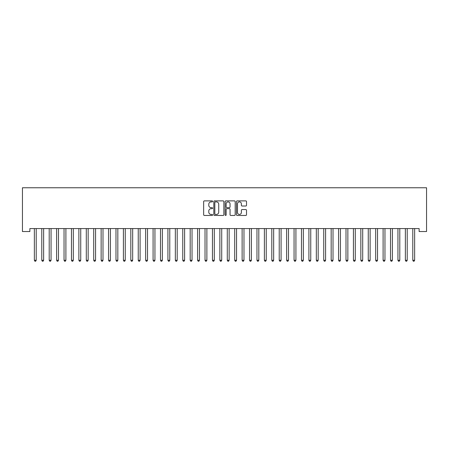 <?xml version="1.0" encoding="UTF-8"?>
<svg xmlns="http://www.w3.org/2000/svg" width="449" height="449" viewBox="0 0 449 449"><rect width="100%" height="100%" fill="white"/><g stroke="black" fill="none" stroke-linecap="round" stroke-linejoin="round"><path stroke-width="0.67" d="M212.63 201.393A0.511 0.511 0 0 0 212.119 200.883L204.379 200.883A0.73 0.73 0 0 0 203.65 201.612L203.65 214.723A0.73 0.73 0 0 0 204.379 215.453L212.119 215.453A0.511 0.511 0 0 0 212.63 214.942A0.511 0.511 0 0 0 212.119 214.431L211.114 214.431A2.329 2.329 0 0 1 208.785 212.102L208.785 211.008A2.329 2.329 0 0 1 211.114 208.678L212.119 208.678A0.511 0.511 0 0 0 212.63 208.168A0.511 0.511 0 0 0 212.119 207.657L211.114 207.657A2.329 2.329 0 0 1 208.785 205.328L208.785 204.233A2.329 2.329 0 0 1 211.114 201.904L212.119 201.904A0.511 0.511 0 0 0 212.63 201.393M245.788 206.018A0.73 0.73 0 0 0 246.512 205.294L246.512 201.612A0.73 0.73 0 0 0 245.788 200.883L237.19 200.883A0.73 0.73 0 0 0 236.46 201.612L236.46 214.723A0.73 0.73 0 0 0 237.19 215.453L245.788 215.453A0.73 0.73 0 0 0 246.512 214.723L246.512 210.278A0.73 0.73 0 0 0 245.788 209.554L242.106 209.554A0.73 0.73 0 0 0 241.377 210.278L241.377 212.484A1.948 1.948 0 0 1 239.429 214.431A1.948 1.948 0 0 1 237.482 212.484L237.482 203.852A1.948 1.948 0 0 1 239.429 201.904A1.948 1.948 0 0 1 241.377 203.852L241.377 205.294A0.73 0.73 0 0 0 242.106 206.018L245.788 206.018M419.13 228.575L29.87 228.575L29.87 231.544L22.45 231.544L22.45 187.761L426.55 187.761L426.55 231.544L419.13 231.544L419.13 228.575M223.86 201.612A0.73 0.73 0 0 0 223.136 200.883L214.538 200.883A0.73 0.73 0 0 0 213.814 201.612L213.814 214.723A0.73 0.73 0 0 0 214.538 215.453L223.136 215.453A0.73 0.73 0 0 0 223.86 214.723L223.86 201.612M225.864 200.883L234.462 200.883A0.73 0.73 0 0 1 235.186 201.612L235.186 214.723A0.73 0.73 0 0 1 234.462 215.453L230.78 215.453A0.73 0.73 0 0 1 230.051 214.723L230.051 209.408A0.73 0.73 0 0 0 229.327 208.678L226.885 208.678A0.73 0.73 0 0 0 226.156 209.408L226.156 214.942A0.511 0.511 0 0 1 225.645 215.453A0.511 0.511 0 0 1 225.14 214.942L225.14 201.612A0.73 0.73 0 0 1 225.864 200.883M215.34 201.904A0.511 0.511 0 0 0 214.83 202.415L214.83 213.92A0.511 0.511 0 0 0 215.34 214.431L216.396 214.431A2.329 2.329 0 0 0 218.73 212.102L218.73 204.233A2.329 2.329 0 0 0 216.396 201.904L215.34 201.904M230.051 203.891A1.948 1.948 0 0 0 228.103 201.943A1.948 1.948 0 0 0 226.156 203.891L226.156 206.933A0.73 0.73 0 0 0 226.885 207.657L229.327 207.657A0.73 0.73 0 0 0 230.051 206.933L230.051 203.891M34.264 228.575L34.304 228.681A0.741 0.741 0 0 1 34.36 228.962L34.36 260.274L36.212 260.274L36.212 228.962A0.741 0.741 0 0 1 36.268 228.681L36.313 228.575M36.212 260.274L35.656 261.239L34.915 261.239L34.36 260.274M41.684 228.575L41.723 228.681A0.741 0.741 0 0 1 41.779 228.962L41.779 260.274L43.637 260.274L43.637 228.962A0.741 0.741 0 0 1 43.688 228.681L43.733 228.575M43.637 260.274L43.076 261.239L42.335 261.239L41.779 260.274M49.104 228.575L49.149 228.681A0.741 0.741 0 0 1 49.199 228.962L49.199 260.274L51.057 260.274L51.057 228.962A0.741 0.741 0 0 1 51.107 228.681L51.152 228.575M51.057 260.274L50.496 261.239L49.755 261.239L49.199 260.274M56.523 228.575L56.568 228.681A0.741 0.741 0 0 1 56.619 228.962L56.619 260.274L58.477 260.274L58.477 228.962A0.741 0.741 0 0 1 58.527 228.681L58.572 228.575M58.477 260.274L57.921 261.239L57.175 261.239L56.619 260.274M63.943 228.575L63.988 228.681A0.741 0.741 0 0 1 64.039 228.962L64.039 260.274L65.896 260.274L65.896 228.962A0.741 0.741 0 0 1 65.947 228.681L65.992 228.575M65.896 260.274L65.341 261.239L64.594 261.239L64.039 260.274M71.363 228.575L71.408 228.681A0.741 0.741 0 0 1 71.458 228.962L71.458 260.274L73.316 260.274L73.316 228.962A0.741 0.741 0 0 1 73.367 228.681L73.412 228.575M73.316 260.274L72.76 261.239L72.014 261.239L71.458 260.274M78.783 228.575L78.828 228.681A0.741 0.741 0 0 1 78.878 228.962L78.878 260.274L80.736 260.274L80.736 228.962A0.741 0.741 0 0 1 80.786 228.681L80.831 228.575M80.736 260.274L80.18 261.239L79.439 261.239L78.878 260.274M86.202 228.575L86.247 228.681A0.741 0.741 0 0 1 86.298 228.962L86.298 260.274L88.156 260.274L88.156 228.962A0.741 0.741 0 0 1 88.206 228.681L88.251 228.575M88.156 260.274L87.6 261.239L86.859 261.239L86.298 260.274M93.622 228.575L93.667 228.681A0.741 0.741 0 0 1 93.718 228.962L93.718 260.274L95.575 260.274L95.575 228.962A0.741 0.741 0 0 1 95.631 228.681L95.671 228.575M95.575 260.274L95.02 261.239L94.279 261.239L93.718 260.274M101.042 228.575L101.087 228.681A0.741 0.741 0 0 1 101.143 228.962L101.143 260.274L102.995 260.274L102.995 228.962A0.741 0.741 0 0 1 103.051 228.681L103.09 228.575M102.995 260.274L102.439 261.239L101.698 261.239L101.143 260.274M108.462 228.575L108.506 228.681A0.741 0.741 0 0 1 108.563 228.962L108.563 260.274L110.415 260.274L110.415 228.962A0.741 0.741 0 0 1 110.471 228.681L110.516 228.575M110.415 260.274L109.859 261.239L109.118 261.239L108.563 260.274M115.881 228.575L115.926 228.681A0.741 0.741 0 0 1 115.982 228.962L115.982 260.274L117.834 260.274L117.834 228.962A0.741 0.741 0 0 1 117.891 228.681L117.935 228.575M117.834 260.274L117.279 261.239L116.538 261.239L115.982 260.274M123.301 228.575L123.346 228.681A0.741 0.741 0 0 1 123.402 228.962L123.402 260.274L125.254 260.274L125.254 228.962A0.741 0.741 0 0 1 125.31 228.681L125.355 228.575M125.254 260.274L124.699 261.239L123.958 261.239L123.402 260.274M130.721 228.575L130.766 228.681A0.741 0.741 0 0 1 130.822 228.962L130.822 260.274L132.674 260.274L132.674 228.962A0.741 0.741 0 0 1 132.73 228.681L132.775 228.575M132.674 260.274L132.118 261.239L131.377 261.239L130.822 260.274M138.146 228.575L138.185 228.681A0.741 0.741 0 0 1 138.241 228.962L138.241 260.274L140.094 260.274L140.094 228.962A0.741 0.741 0 0 1 140.15 228.681L140.195 228.575M140.094 260.274L139.538 261.239L138.797 261.239L138.241 260.274M145.566 228.575L145.605 228.681A0.741 0.741 0 0 1 145.661 228.962L145.661 260.274L147.519 260.274L147.519 228.962A0.741 0.741 0 0 1 147.569 228.681L147.614 228.575M147.519 260.274L146.958 261.239L146.217 261.239L145.661 260.274M152.986 228.575L153.03 228.681A0.741 0.741 0 0 1 153.081 228.962L153.081 260.274L154.939 260.274L154.939 228.962A0.741 0.741 0 0 1 154.989 228.681L155.034 228.575M154.939 260.274L154.377 261.239L153.637 261.239L153.081 260.274M160.405 228.575L160.45 228.681A0.741 0.741 0 0 1 160.501 228.962L160.501 260.274L162.358 260.274L162.358 228.962A0.741 0.741 0 0 1 162.409 228.681L162.454 228.575M162.358 260.274L161.797 261.239L161.056 261.239L160.501 260.274M167.825 228.575L167.87 228.681A0.741 0.741 0 0 1 167.92 228.962L167.92 260.274L169.778 260.274L169.778 228.962A0.741 0.741 0 0 1 169.829 228.681L169.874 228.575M169.778 260.274L169.222 261.239L168.476 261.239L167.92 260.274M175.245 228.575L175.29 228.681A0.741 0.741 0 0 1 175.34 228.962L175.34 260.274L177.198 260.274L177.198 228.962A0.741 0.741 0 0 1 177.248 228.681L177.293 228.575M177.198 260.274L176.642 261.239L175.896 261.239L175.34 260.274M182.664 228.575L182.709 228.681A0.741 0.741 0 0 1 182.76 228.962L182.76 260.274L184.618 260.274L184.618 228.962A0.741 0.741 0 0 1 184.668 228.681L184.713 228.575M184.618 260.274L184.062 261.239L183.321 261.239L182.76 260.274M190.084 228.575L190.129 228.681A0.741 0.741 0 0 1 190.18 228.962L190.18 260.274L192.037 260.274L192.037 228.962A0.741 0.741 0 0 1 192.088 228.681L192.133 228.575M192.037 260.274L191.482 261.239L190.741 261.239L190.18 260.274M197.504 228.575L197.549 228.681A0.741 0.741 0 0 1 197.599 228.962L197.599 260.274L199.457 260.274L199.457 228.962A0.741 0.741 0 0 1 199.513 228.681L199.552 228.575M199.457 260.274L198.901 261.239L198.161 261.239L197.599 260.274M204.924 228.575L204.969 228.681A0.741 0.741 0 0 1 205.025 228.962L205.025 260.274L206.877 260.274L206.877 228.962A0.741 0.741 0 0 1 206.933 228.681L206.972 228.575M206.877 260.274L206.321 261.239L205.58 261.239L205.025 260.274M212.343 228.575L212.388 228.681A0.741 0.741 0 0 1 212.444 228.962L212.444 260.274L214.296 260.274L214.296 228.962A0.741 0.741 0 0 1 214.353 228.681L214.398 228.575M214.296 260.274L213.741 261.239L213 261.239L212.444 260.274M219.763 228.575L219.808 228.681A0.741 0.741 0 0 1 219.864 228.962L219.864 260.274L221.716 260.274L221.716 228.962A0.741 0.741 0 0 1 221.772 228.681L221.817 228.575M221.716 260.274L221.161 261.239L220.42 261.239L219.864 260.274M227.183 228.575L227.228 228.681A0.741 0.741 0 0 1 227.284 228.962L227.284 260.274L229.136 260.274L229.136 228.962A0.741 0.741 0 0 1 229.192 228.681L229.237 228.575M229.136 260.274L228.58 261.239L227.839 261.239L227.284 260.274M234.603 228.575L234.647 228.681A0.741 0.741 0 0 1 234.704 228.962L234.704 260.274L236.556 260.274L236.556 228.962A0.741 0.741 0 0 1 236.612 228.681L236.657 228.575M236.556 260.274L236 261.239L235.259 261.239L234.704 260.274M242.028 228.575L242.067 228.681A0.741 0.741 0 0 1 242.123 228.962L242.123 260.274L243.975 260.274L243.975 228.962A0.741 0.741 0 0 1 244.032 228.681L244.076 228.575M243.975 260.274L243.42 261.239L242.679 261.239L242.123 260.274M249.448 228.575L249.487 228.681A0.741 0.741 0 0 1 249.543 228.962L249.543 260.274L251.401 260.274L251.401 228.962A0.741 0.741 0 0 1 251.451 228.681L251.496 228.575M251.401 260.274L250.839 261.239L250.099 261.239L249.543 260.274M256.867 228.575L256.912 228.681A0.741 0.741 0 0 1 256.963 228.962L256.963 260.274L258.82 260.274L258.82 228.962A0.741 0.741 0 0 1 258.871 228.681L258.916 228.575M258.82 260.274L258.259 261.239L257.518 261.239L256.963 260.274M264.287 228.575L264.332 228.681A0.741 0.741 0 0 1 264.382 228.962L264.382 260.274L266.24 260.274L266.24 228.962A0.741 0.741 0 0 1 266.291 228.681L266.336 228.575M266.24 260.274L265.679 261.239L264.938 261.239L264.382 260.274M271.707 228.575L271.752 228.681A0.741 0.741 0 0 1 271.802 228.962L271.802 260.274L273.66 260.274L273.66 228.962A0.741 0.741 0 0 1 273.71 228.681L273.755 228.575M273.66 260.274L273.104 261.239L272.358 261.239L271.802 260.274M279.126 228.575L279.171 228.681A0.741 0.741 0 0 1 279.222 228.962L279.222 260.274L281.08 260.274L281.08 228.962A0.741 0.741 0 0 1 281.13 228.681L281.175 228.575M281.08 260.274L280.524 261.239L279.778 261.239L279.222 260.274M286.546 228.575L286.591 228.681A0.741 0.741 0 0 1 286.642 228.962L286.642 260.274L288.499 260.274L288.499 228.962A0.741 0.741 0 0 1 288.55 228.681L288.595 228.575M288.499 260.274L287.944 261.239L287.203 261.239L286.642 260.274M293.966 228.575L294.011 228.681A0.741 0.741 0 0 1 294.061 228.962L294.061 260.274L295.919 260.274L295.919 228.962A0.741 0.741 0 0 1 295.97 228.681L296.014 228.575M295.919 260.274L295.363 261.239L294.623 261.239L294.061 260.274M301.386 228.575L301.431 228.681A0.741 0.741 0 0 1 301.481 228.962L301.481 260.274L303.339 260.274L303.339 228.962A0.741 0.741 0 0 1 303.395 228.681L303.434 228.575M303.339 260.274L302.783 261.239L302.042 261.239L301.481 260.274M308.805 228.575L308.85 228.681A0.741 0.741 0 0 1 308.906 228.962L308.906 260.274L310.759 260.274L310.759 228.962A0.741 0.741 0 0 1 310.815 228.681L310.854 228.575M310.759 260.274L310.203 261.239L309.462 261.239L308.906 260.274M316.225 228.575L316.27 228.681A0.741 0.741 0 0 1 316.326 228.962L316.326 260.274L318.178 260.274L318.178 228.962A0.741 0.741 0 0 1 318.234 228.681L318.279 228.575M318.178 260.274L317.623 261.239L316.882 261.239L316.326 260.274M323.645 228.575L323.69 228.681A0.741 0.741 0 0 1 323.746 228.962L323.746 260.274L325.598 260.274L325.598 228.962A0.741 0.741 0 0 1 325.654 228.681L325.699 228.575M325.598 260.274L325.042 261.239L324.301 261.239L323.746 260.274M331.065 228.575L331.109 228.681A0.741 0.741 0 0 1 331.166 228.962L331.166 260.274L333.018 260.274L333.018 228.962A0.741 0.741 0 0 1 333.074 228.681L333.119 228.575M333.018 260.274L332.462 261.239L331.721 261.239L331.166 260.274M338.484 228.575L338.529 228.681A0.741 0.741 0 0 1 338.585 228.962L338.585 260.274L340.437 260.274L340.437 228.962A0.741 0.741 0 0 1 340.494 228.681L340.538 228.575M340.437 260.274L339.882 261.239L339.141 261.239L338.585 260.274M345.91 228.575L345.949 228.681A0.741 0.741 0 0 1 346.005 228.962L346.005 260.274L347.857 260.274L347.857 228.962A0.741 0.741 0 0 1 347.913 228.681L347.958 228.575M347.857 260.274L347.301 261.239L346.561 261.239L346.005 260.274M353.329 228.575L353.369 228.681A0.741 0.741 0 0 1 353.425 228.962L353.425 260.274L355.282 260.274L355.282 228.962A0.741 0.741 0 0 1 355.333 228.681L355.378 228.575M355.282 260.274L354.721 261.239L353.98 261.239L353.425 260.274M360.749 228.575L360.794 228.681A0.741 0.741 0 0 1 360.844 228.962L360.844 260.274L362.702 260.274L362.702 228.962A0.741 0.741 0 0 1 362.753 228.681L362.798 228.575M362.702 260.274L362.141 261.239L361.4 261.239L360.844 260.274M368.169 228.575L368.214 228.681A0.741 0.741 0 0 1 368.264 228.962L368.264 260.274L370.122 260.274L370.122 228.962A0.741 0.741 0 0 1 370.172 228.681L370.217 228.575M370.122 260.274L369.561 261.239L368.82 261.239L368.264 260.274M375.589 228.575L375.633 228.681A0.741 0.741 0 0 1 375.684 228.962L375.684 260.274L377.542 260.274L377.542 228.962A0.741 0.741 0 0 1 377.592 228.681L377.637 228.575M377.542 260.274L376.986 261.239L376.24 261.239L375.684 260.274M383.008 228.575L383.053 228.681A0.741 0.741 0 0 1 383.104 228.962L383.104 260.274L384.961 260.274L384.961 228.962A0.741 0.741 0 0 1 385.012 228.681L385.057 228.575M384.961 260.274L384.406 261.239L383.659 261.239L383.104 260.274M390.428 228.575L390.473 228.681A0.741 0.741 0 0 1 390.523 228.962L390.523 260.274L392.381 260.274L392.381 228.962A0.741 0.741 0 0 1 392.432 228.681L392.477 228.575M392.381 260.274L391.825 261.239L391.079 261.239L390.523 260.274M397.848 228.575L397.893 228.681A0.741 0.741 0 0 1 397.943 228.962L397.943 260.274L399.801 260.274L399.801 228.962A0.741 0.741 0 0 1 399.851 228.681L399.896 228.575M399.801 260.274L399.245 261.239L398.504 261.239L397.943 260.274M405.267 228.575L405.312 228.681A0.741 0.741 0 0 1 405.363 228.962L405.363 260.274L407.221 260.274L407.221 228.962A0.741 0.741 0 0 1 407.277 228.681L407.316 228.575M407.221 260.274L406.665 261.239L405.924 261.239L405.363 260.274M412.687 228.575L412.732 228.681A0.741 0.741 0 0 1 412.788 228.962L412.788 260.274L414.64 260.274L414.64 228.962A0.741 0.741 0 0 1 414.696 228.681L414.736 228.575M414.64 260.274L414.085 261.239L413.344 261.239L412.788 260.274"/></g></svg>
